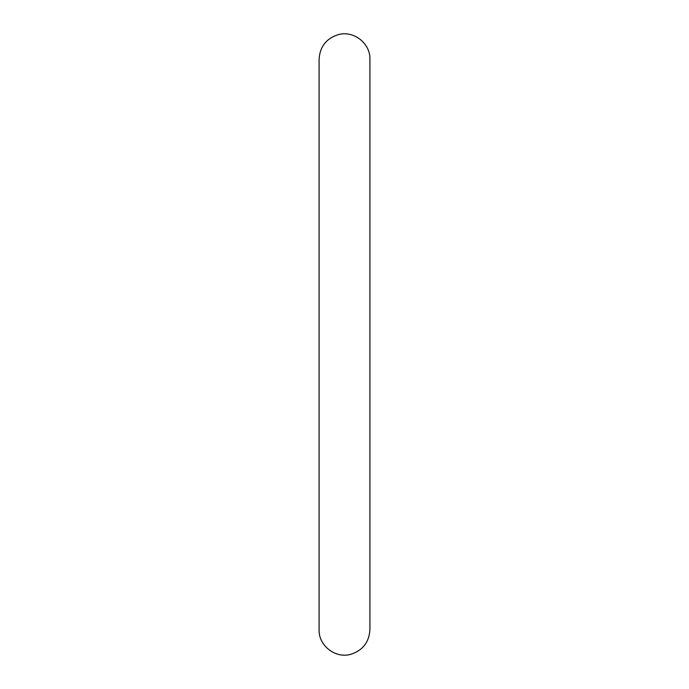 <?xml version="1.0" encoding="UTF-8"?>
<svg xmlns="http://www.w3.org/2000/svg" width="689" height="689" viewBox="0 0 689 689"><rect width="100%" height="100%" fill="white"/><g stroke="black" fill="none" stroke-linecap="round" stroke-linejoin="round"><path stroke-width="1.03" d="M369.915 344.491L369.915 59.288C370.51 43.536 353.853 30.264 338.411 34.614C326.328 38.412 319.885 46.637 319.085 59.288L319.085 629.694C318.499 645.55 335.302 658.77 350.701 654.335C362.724 650.502 369.123 642.286 369.915 629.694L369.915 344.491"/></g></svg>
